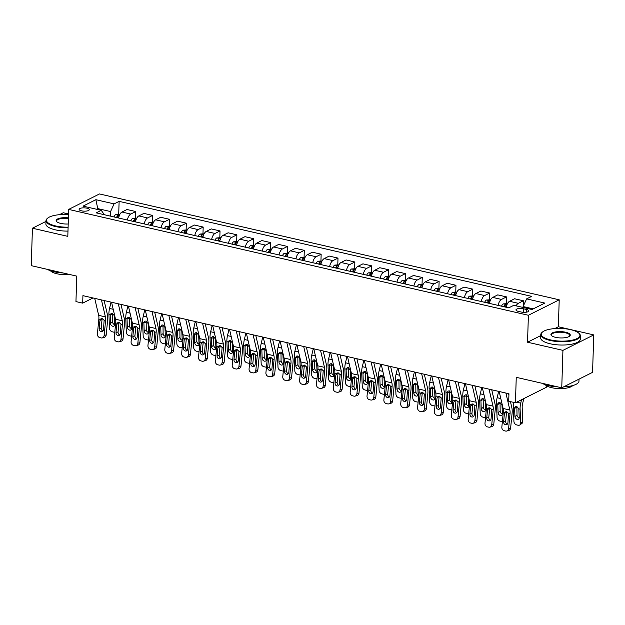 <?xml version="1.0" encoding="UTF-8"?>
<svg xmlns="http://www.w3.org/2000/svg" width="625" height="625" viewBox="0 0 625 625"><rect width="100%" height="100%" fill="white"/><g stroke="black" fill="none" stroke-linecap="round" stroke-linejoin="round"><path stroke-width="0.94" d="M81.531 210.844A5.07 1.656 1.8 0 0 86.641 211.031A5.07 1.656 1.8 0 0 89.266 209.664A5.07 1.656 1.8 0 0 86.859 208.172A5.07 1.656 1.8 0 0 81.75 207.984A5.07 1.656 1.8 0 0 79.125 209.344A5.07 1.656 1.8 0 0 81.531 210.844M68.523 213.969L63.25 212.75L59.352 214.703M559.211 299.805L99.484 193.945L68.664 209.406L528.391 315.266L559.211 299.805L558.359 326.758L554.711 328.594M540.742 335.602L527.539 342.219L562.93 350.367L593.75 334.906L558.359 326.758M593.75 334.906L592.57 372.352L561.75 387.805L516.25 377.328L515.453 402.789L546.273 387.328L546.328 385.656M45.969 221.414L32.43 228.211L31.25 265.648L76.75 276.125L75.953 301.586L82.688 303.141L92.992 297.969M562.93 350.367L561.75 387.805M515.453 402.789L508.711 401.234L508.945 393.75L82.93 295.648L82.688 303.141M526.414 309.445L523.453 308.766A4.914 1.609 1.8 0 0 518.5 308.586A4.914 1.609 1.8 0 0 515.953 309.906A4.914 1.609 1.8 0 0 518.289 311.352L521.25 312.039A4.914 1.609 1.8 0 0 526.203 312.219A4.914 1.609 1.8 0 0 528.742 310.898A4.914 1.609 1.8 0 0 526.414 309.445L526.328 312.195M533.242 308.883L523.102 306.547L526.617 298.883L531.656 296.359L119.117 201.359L118.719 214.141M526.617 298.883L544.82 303.078L531.992 309.508L513.789 305.32L508.75 307.844L96.211 212.852L101.25 210.328L83.055 206.133L95.883 199.695L114.078 203.891L119.117 201.359M527.539 342.219L528.391 315.266M32.43 228.211L67.812 236.359L68.664 209.406M101.25 210.328L104.391 214.734M97.727 209.516L97.75 208.602L96.5 209.227M523.07 307.453L523.102 306.547M110.414 216.125L110.563 211.555L97.75 208.602L95.883 199.695M516.109 305.852A6.344 3.094 -77 0 1 518.336 303.312L523.375 300.781L523.195 306.328M118.625 218.016A6.344 3.094 -77 0 1 121.969 212.039L127.008 209.516L135.773 211.531L135.57 218.016M135.477 221.891A6.344 3.094 -77 0 1 138.82 215.922L143.859 213.398L152.625 215.414L152.422 221.898M152.328 225.773A6.344 3.094 -77 0 1 155.672 219.805L160.711 217.273L169.477 219.297L169.273 225.781M169.188 229.656A6.344 3.094 -77 0 1 172.531 223.688L177.57 221.156L186.328 223.172L186.125 229.656M186.039 233.539A6.344 3.094 -77 0 1 189.383 227.562L194.422 225.039L203.18 227.055L202.977 233.539M202.891 237.414A6.344 3.094 -77 0 1 206.234 231.445L211.273 228.914L220.031 230.938L219.828 237.422M219.742 241.297A6.344 3.094 -77 0 1 223.086 235.328L228.125 232.797L236.883 234.812L236.68 241.297M236.594 245.18A6.344 3.094 -77 0 1 239.938 239.203L244.977 236.68L253.734 238.695L253.531 245.18M253.445 249.055A6.344 3.094 -77 0 1 256.789 243.086L261.828 240.555L270.594 242.578L270.383 249.062M270.297 252.938A6.344 3.094 -77 0 1 273.641 246.969L278.68 244.438L287.445 246.453L287.242 252.945M287.148 256.82A6.344 3.094 -77 0 1 290.492 250.844L295.531 248.32L304.297 250.336L304.094 256.82M304 260.703A6.344 3.094 -77 0 1 307.344 254.727L312.383 252.203L321.148 254.219L320.945 260.703M320.852 264.578A6.344 3.094 -77 0 1 324.195 258.609L329.234 256.078L338 258.102L337.797 264.586M337.703 268.461A6.344 3.094 -77 0 1 341.047 262.492L346.086 259.961L354.852 261.977L354.648 268.461M354.555 272.344A6.344 3.094 -77 0 1 357.898 266.367L362.938 263.844L371.703 265.859L371.5 272.344M371.406 276.219A6.344 3.094 -77 0 1 374.75 270.25L379.789 267.719L388.555 269.742L388.352 276.227M388.258 280.102A6.344 3.094 -77 0 1 391.602 274.133L396.641 271.602L405.406 273.617L405.203 280.109M405.109 283.984A6.344 3.094 -77 0 1 408.453 278.008L413.492 275.484L422.258 277.5L422.055 283.984M421.969 287.859A6.344 3.094 -77 0 1 425.312 281.891L430.352 279.367L439.109 281.383L438.906 287.867M438.82 291.742A6.344 3.094 -77 0 1 442.164 285.773L447.203 283.242L455.961 285.266L455.758 291.75M455.672 295.625A6.344 3.094 -77 0 1 459.016 289.656L464.055 287.125L472.813 289.141L472.609 295.625M472.523 299.508A6.344 3.094 -77 0 1 475.867 293.531L480.906 291.008L489.664 293.023L489.461 299.508M489.375 303.383A6.344 3.094 -77 0 1 492.719 297.414L497.758 294.883L506.516 296.906L506.313 303.391M506.227 307.266A6.344 3.094 -77 0 1 509.57 301.297L514.609 298.766L523.375 300.781M498.133 305.406A6.344 3.094 -77 0 1 501.477 299.43L506.516 296.906M481.281 301.523A6.344 3.094 -77 0 1 484.625 295.555L489.664 293.023M464.43 297.641A6.344 3.094 -77 0 1 467.773 291.672L472.813 289.141M447.578 293.758A6.344 3.094 -77 0 1 450.922 287.789L455.961 285.266M430.727 289.883A6.344 3.094 -77 0 1 434.07 283.906L439.109 281.383M413.875 286A6.344 3.094 -77 0 1 417.219 280.031L422.258 277.5M397.023 282.117A6.344 3.094 -77 0 1 400.367 276.148L405.406 273.617M380.172 278.242A6.344 3.094 -77 0 1 383.516 272.266L388.555 269.742M363.32 274.359A6.344 3.094 -77 0 1 366.664 268.391L371.703 265.859M346.469 270.477A6.344 3.094 -77 0 1 349.812 264.508L354.852 261.977M329.617 266.602A6.344 3.094 -77 0 1 332.961 260.625L338 258.102M312.766 262.719A6.344 3.094 -77 0 1 316.109 256.742L321.148 254.219M295.914 258.836A6.344 3.094 -77 0 1 299.258 252.867L304.297 250.336M279.062 254.953A6.344 3.094 -77 0 1 282.406 248.984L287.445 246.453M262.211 251.078A6.344 3.094 -77 0 1 265.555 245.102L270.594 242.578M245.352 247.195A6.344 3.094 -77 0 1 248.695 241.227L253.734 238.695M228.5 243.312A6.344 3.094 -77 0 1 231.844 237.344L236.883 234.812M211.648 239.438A6.344 3.094 -77 0 1 214.992 233.461L220.031 230.938M194.797 235.555A6.344 3.094 -77 0 1 198.141 229.586L203.18 227.055M177.945 231.672A6.344 3.094 -77 0 1 181.289 225.703L186.328 223.172M161.094 227.789A6.344 3.094 -77 0 1 164.438 221.82L169.477 219.297M144.242 223.914A6.344 3.094 -77 0 1 147.586 217.937L152.625 215.414M127.391 220.031A6.344 3.094 -77 0 1 130.734 214.062L135.773 211.531M114.078 203.891L110.563 211.555M505.906 393.047L509.859 410.031A7.93 3.875 -77 0 1 510.039 413.758L508.586 428.602L510.633 428.031A3.172 2.672 74.5 0 1 508.781 430.469L506.734 431.039A3.172 2.672 -105.5 0 0 508.586 428.602M510.43 401.633L511.828 407.602A11.891 5.805 -77 0 1 512.094 413.188L510.633 428.031M508.578 393.664L508.906 395.086M499.164 391.5L503.125 408.484A7.93 3.875 -77 0 1 503.297 412.203L501.844 427.047A3.172 2.672 -105.5 0 0 504.234 430.742L505.586 431.055A3.172 2.672 -105.5 0 0 506.734 431.039M506.602 411.922L504.398 413.625L503.602 421.789L505.648 421.227L506.516 412.383M505.648 421.227A2.539 2.141 -105.5 0 0 507.367 424.125M504.398 413.625L505.438 411.836L506.742 411.664L508.586 413.422L507.914 422.781A2.539 2.141 74.5 0 1 506.43 424.734A2.539 2.141 74.5 0 1 505.516 424.75A2.539 2.141 74.5 0 1 503.602 421.789M513.812 402.414A11.891 5.805 103 0 0 513.359 407.617L513.922 421.453A3.172 2.414 -125.9 0 0 516.734 424.937L518.078 425.25A3.172 2.414 -125.9 0 0 519.82 424.953A3.172 2.414 -125.9 0 0 520.664 423L522.742 421.5A3.172 2.414 54.1 0 1 521.906 423.445L519.82 424.953M521.555 399.727L520.734 403.133A11.891 5.805 103 0 0 520.102 409.172L520.664 423M523.82 398.594L522.609 403.641A7.93 3.875 103 0 0 522.188 407.664L522.742 421.5M523.078 307.266L522.594 307.344M514.617 407.906L515.641 406.539L516.75 406.461L518.852 408.883L519.242 417.562A2.539 1.93 54.1 0 1 518.57 419.125A2.539 1.93 54.1 0 1 517.172 419.359A2.539 1.93 54.1 0 1 514.93 416.57L514.617 407.906L513.359 407.617M516.898 406.445L517.008 415.062A2.539 1.93 -125.9 0 0 519.234 417.852M489.055 389.172L493.008 406.156A7.93 3.875 -77 0 1 493.188 409.875L491.727 424.719L493.781 424.156A3.172 2.672 74.5 0 1 491.93 426.586L489.883 427.156A3.172 2.672 -105.5 0 0 491.727 424.719M491.727 389.781L494.969 403.727A11.891 5.805 -77 0 1 495.242 409.305L493.781 424.156M482.312 387.617L486.273 404.602A7.93 3.875 -77 0 1 486.445 408.32L484.992 423.164A3.172 2.672 -105.5 0 0 487.383 426.867L488.734 427.172A3.172 2.672 -105.5 0 0 489.883 427.156M489.75 408.047L487.547 409.742L486.75 417.906L488.797 417.344L489.664 408.5M488.797 417.344A2.539 2.141 -105.5 0 0 490.516 420.242M487.547 409.742L488.586 407.961L489.891 407.781L491.734 409.539L491.062 418.906A2.539 2.141 74.5 0 1 489.578 420.852A2.539 2.141 74.5 0 1 488.664 420.867A2.539 2.141 74.5 0 1 486.75 417.906M472.203 385.289L476.156 402.273A7.93 3.875 -77 0 1 476.336 405.992L474.875 420.836L476.93 420.273A3.172 2.672 74.5 0 1 475.078 422.711L473.023 423.273A3.172 2.672 -105.5 0 0 474.875 420.836M474.867 385.906L478.117 399.844A11.891 5.805 -77 0 1 478.391 405.43L476.93 420.273M465.461 383.734L469.414 400.719A7.93 3.875 -77 0 1 469.594 404.445L468.141 419.289A3.172 2.672 -105.5 0 0 470.531 422.984L471.883 423.297A3.172 2.672 -105.5 0 0 473.023 423.273M472.898 404.164L470.695 405.867L469.898 414.031L471.945 413.461L472.813 404.617M471.945 413.461A2.539 2.141 -105.5 0 0 473.664 416.367M470.695 405.867L471.734 404.078L473.039 403.898L474.883 405.656L474.211 415.023A2.539 2.141 74.5 0 1 472.727 416.969A2.539 2.141 74.5 0 1 471.812 416.984A2.539 2.141 74.5 0 1 469.898 414.031M455.344 381.406L459.305 398.391A7.93 3.875 -77 0 1 459.484 402.109L458.023 416.961L460.078 416.391A3.172 2.672 74.5 0 1 458.227 418.828L456.172 419.391A3.172 2.672 -105.5 0 0 458.023 416.961M458.016 382.023L461.266 395.961A11.891 5.805 -77 0 1 461.539 401.547L460.078 416.391M448.609 379.852L452.562 396.836A7.93 3.875 -77 0 1 452.742 400.562L451.289 415.406A3.172 2.672 -105.5 0 0 453.68 419.102L455.031 419.414A3.172 2.672 -105.5 0 0 456.172 419.391M456.047 400.281L453.844 401.984L453.039 410.148L455.094 409.578L455.961 400.734M455.094 409.578A2.539 2.141 -105.5 0 0 456.812 412.484M453.844 401.984L454.883 400.195L456.18 400.016L458.031 401.781L457.359 411.141A2.539 2.141 74.5 0 1 455.875 413.094A2.539 2.141 74.5 0 1 454.961 413.109A2.539 2.141 74.5 0 1 453.039 410.148M507.445 303.648L503.25 303.906A4.203 2.055 103 0 0 501.539 306.188M498.656 391.383L497.141 397.703A11.891 5.805 103 0 0 496.508 403.734L497.07 417.57A3.172 2.414 -125.9 0 0 499.883 421.055L501.227 421.367A3.172 2.414 -125.9 0 0 502.398 421.352M497.766 404.023L498.789 402.656L499.898 402.578L502 405L502.391 413.68A2.539 1.93 54.1 0 1 501.719 415.242A2.539 1.93 54.1 0 1 500.32 415.477A2.539 1.93 54.1 0 1 498.07 412.688L497.766 404.023L496.508 403.734M500.047 402.562L500.156 411.188A2.539 1.93 -125.9 0 0 502.383 413.969M506.797 305.359C506.906 304.672 506.367 304.547 505.18 304.992A4.203 2.055 103 0 0 504.102 306.773M505.719 307.148A4.203 2.055 -77 0 1 506.656 305.516M490.594 299.766L486.398 300.023A4.203 2.055 103 0 0 484.688 302.305M481.805 387.5L480.289 393.82A11.891 5.805 103 0 0 479.656 399.859L480.219 413.688A3.172 2.414 -125.9 0 0 483.031 417.18L484.375 417.484A3.172 2.414 -125.9 0 0 485.547 417.469M480.906 400.141L481.938 398.781L483.047 398.695L485.148 401.117L485.539 409.805A2.539 1.93 54.1 0 1 484.867 411.359A2.539 1.93 54.1 0 1 483.469 411.602A2.539 1.93 54.1 0 1 481.219 408.812L480.906 400.141L479.656 399.859M483.195 398.688L483.305 407.305A2.539 1.93 -125.9 0 0 485.531 410.086M489.945 301.484C490.055 300.789 489.516 300.664 488.328 301.109A4.203 2.055 103 0 0 487.25 302.898M488.867 303.266A4.203 2.055 -77 0 1 489.805 301.641M473.742 295.891L469.547 296.141A4.203 2.055 103 0 0 467.836 298.422M464.953 383.617L463.438 389.938A11.891 5.805 103 0 0 462.805 395.977L463.367 409.812A3.172 2.414 -125.9 0 0 466.172 413.297L467.523 413.609A3.172 2.414 -125.9 0 0 468.695 413.586M464.055 396.266L465.086 394.898L466.195 394.812L468.297 397.242L468.687 405.922A2.539 1.93 54.1 0 1 468.016 407.484A2.539 1.93 54.1 0 1 466.617 407.719A2.539 1.93 54.1 0 1 464.367 404.93L464.055 396.266L462.805 395.977M466.336 394.805L466.453 403.422A2.539 1.93 -125.9 0 0 468.68 406.211M473.094 297.602C473.203 296.914 472.664 296.789 471.477 297.227A4.203 2.055 103 0 0 470.398 299.016M472.016 299.391A4.203 2.055 -77 0 1 472.953 297.758M438.492 377.523L442.453 394.508A7.93 3.875 -77 0 1 442.633 398.234L441.172 413.078L443.227 412.508A3.172 2.672 74.5 0 1 441.375 414.945L439.32 415.516A3.172 2.672 -105.5 0 0 441.172 413.078M441.164 378.141L444.414 392.086A11.891 5.805 -77 0 1 444.688 397.664L443.227 412.508M431.758 375.977L435.711 392.961A7.93 3.875 -77 0 1 435.891 396.68L434.43 411.523A3.172 2.672 -105.5 0 0 436.828 415.227L438.172 415.531A3.172 2.672 -105.5 0 0 439.32 415.516M439.195 396.398L436.992 398.102L436.188 406.266L438.242 405.703L439.109 396.859M438.242 405.703A2.539 2.141 -105.5 0 0 439.961 408.602M436.992 398.102L438.023 396.32L439.328 396.141L441.18 397.898L440.508 407.258A2.539 2.141 74.5 0 1 439.023 409.211A2.539 2.141 74.5 0 1 438.109 409.227A2.539 2.141 74.5 0 1 436.188 406.266M456.891 292.008L452.695 292.258A4.203 2.055 103 0 0 450.984 294.547M448.102 379.742L446.586 386.062A11.891 5.805 103 0 0 445.953 392.094L446.516 405.93A3.172 2.414 -125.9 0 0 449.32 409.414L450.672 409.727A3.172 2.414 -125.9 0 0 451.844 409.711M447.203 392.383L448.234 391.016L449.344 390.938L451.445 393.359L451.828 402.039A2.539 1.93 54.1 0 1 451.164 403.602A2.539 1.93 54.1 0 1 449.766 403.836A2.539 1.93 54.1 0 1 447.516 401.047L447.203 392.383L445.953 392.094M449.484 390.922L449.602 399.539A2.539 1.93 -125.9 0 0 451.828 402.328M456.242 293.719C456.352 293.031 455.813 292.906 454.625 293.352A4.203 2.055 103 0 0 453.547 295.133M455.164 295.508A4.203 2.055 -77 0 1 456.102 293.875M550.43 339.883A19.344 6.328 1.8 0 0 572.758 340.047A19.344 6.328 1.8 0 0 578.805 333.164A19.344 6.328 1.8 0 0 570.758 329.688A19.344 6.328 1.8 0 0 542.523 332.023A19.344 6.328 1.8 0 0 550.43 339.883M578.805 333.164L579.234 333.578A19.82 6.477 -178.2 0 1 580.391 335.852A19.82 6.477 -178.2 0 1 570.141 341.18A19.82 6.477 -178.2 0 1 550.172 340.453A19.82 6.477 -178.2 0 1 540.773 334.609A19.82 6.477 -178.2 0 1 542.062 332.406L542.523 332.023M555.516 337.328A9.672 3.164 -178.2 0 1 551.492 335.594A9.672 3.164 -178.2 0 1 554.516 332.148A9.672 3.164 -178.2 0 1 565.672 332.234A9.672 3.164 -178.2 0 1 569.633 336.164A9.672 3.164 -178.2 0 1 555.516 337.328M569.375 336.352A9.195 3.008 1.8 0 0 569.773 335.523A9.195 3.008 1.8 0 0 565.414 332.805A9.195 3.008 1.8 0 0 556.148 332.469A9.195 3.008 1.8 0 0 551.391 334.945A9.195 3.008 1.8 0 0 551.734 335.797M579.031 379.141L578.969 381.078A19.82 6.477 -178.2 0 1 563.562 386.898M557.742 386.883A19.82 6.477 -178.2 0 1 548.75 385.68A19.82 6.477 -178.2 0 1 542.125 383.289M572.789 385.547A14.266 4.664 -178.2 0 1 551.555 387.664A14.266 4.664 -178.2 0 1 545.242 384.68M580.391 335.852L580.281 339.148A19.82 6.477 -178.2 0 1 570.039 344.477A19.82 6.477 -178.2 0 1 550.062 343.75A19.82 6.477 -178.2 0 1 540.672 337.906L540.773 334.609M68.5 214.656A19.344 6.328 1.8 0 0 47.75 218.094A19.344 6.328 1.8 0 0 55.656 225.945A19.344 6.328 1.8 0 0 68.102 227.195M68.086 227.805A19.82 6.477 -178.2 0 1 55.391 226.523A19.82 6.477 -178.2 0 1 45.992 220.68A19.82 6.477 -178.2 0 1 47.289 218.477L47.75 218.094M68.203 223.984A9.672 3.164 -178.2 0 1 60.734 223.398A9.672 3.164 -178.2 0 1 56.711 221.656A9.672 3.164 -178.2 0 1 58.734 218.5A9.672 3.164 -178.2 0 1 68.398 217.875M68.375 218.484A9.195 3.008 1.8 0 0 56.609 221.008A9.195 3.008 1.8 0 0 56.953 221.867M62.961 272.953A19.82 6.477 -178.2 0 1 53.969 271.75A19.82 6.477 -178.2 0 1 47.344 269.359M69.508 274.461A14.266 4.664 -178.2 0 1 56.773 273.734A14.266 4.664 -178.2 0 1 50.461 270.75M67.984 231.102A19.82 6.477 -178.2 0 1 55.289 229.82A19.82 6.477 -178.2 0 1 45.891 223.969L45.992 220.68M421.641 373.648L425.602 390.633A7.93 3.875 -77 0 1 425.781 394.352L424.32 409.195L426.375 408.633A3.172 2.672 74.5 0 1 424.523 411.062L422.469 411.633A3.172 2.672 -105.5 0 0 424.32 409.195M424.312 374.258L427.562 388.203A11.891 5.805 -77 0 1 427.828 393.781L426.375 408.633M414.898 372.094L418.859 389.078A7.93 3.875 -77 0 1 419.039 392.797L417.578 407.648A3.172 2.672 -105.5 0 0 419.977 411.344L421.32 411.656A3.172 2.672 -105.5 0 0 422.469 411.633M422.344 392.523L420.141 394.219L419.336 402.391L421.391 401.82L422.258 392.977M421.391 401.82A2.539 2.141 -105.5 0 0 423.109 404.719M420.141 394.219L421.172 392.438L422.477 392.258L424.328 394.016L423.656 403.383A2.539 2.141 74.5 0 1 422.172 405.328A2.539 2.141 74.5 0 1 421.25 405.344A2.539 2.141 74.5 0 1 419.336 402.391M404.789 369.766L408.75 386.75A7.93 3.875 -77 0 1 408.93 390.469L407.469 405.32L409.523 404.75A3.172 2.672 74.5 0 1 407.672 407.188L405.617 407.75A3.172 2.672 -105.5 0 0 407.469 405.32M407.461 370.383L410.711 384.32A11.891 5.805 -77 0 1 410.977 389.906L409.523 404.75M398.047 368.211L402.008 385.195A7.93 3.875 -77 0 1 402.187 388.922L400.727 403.766A3.172 2.672 -105.5 0 0 403.125 407.461L404.469 407.773A3.172 2.672 -105.5 0 0 405.617 407.75M405.492 388.641L403.289 390.344L402.484 398.508L404.539 397.938L405.406 389.094M404.539 397.938A2.539 2.141 -105.5 0 0 406.258 400.844M403.289 390.344L404.32 388.555L405.625 388.375L407.477 390.141L406.797 399.5A2.539 2.141 74.5 0 1 405.32 401.445A2.539 2.141 74.5 0 1 404.398 401.461A2.539 2.141 74.5 0 1 402.484 398.508M387.938 365.883L391.898 382.867A7.93 3.875 -77 0 1 392.078 386.594L390.617 401.438L392.672 400.867A3.172 2.672 74.5 0 1 390.82 403.305L388.766 403.875A3.172 2.672 -105.5 0 0 390.617 401.438M390.609 366.5L393.859 380.445A11.891 5.805 -77 0 1 394.125 386.023L392.672 400.867M381.195 364.336L385.156 381.32A7.93 3.875 -77 0 1 385.336 385.039L383.875 399.883A3.172 2.672 -105.5 0 0 386.273 403.578L387.617 403.891A3.172 2.672 -105.5 0 0 388.766 403.875M388.641 384.758L386.438 386.461L385.633 394.625L387.688 394.062L388.555 385.219M387.688 394.062A2.539 2.141 -105.5 0 0 389.406 396.961M386.438 386.461L387.469 384.672L388.773 384.5L390.625 386.258L389.945 395.617A2.539 2.141 74.5 0 1 388.469 397.57A2.539 2.141 74.5 0 1 387.547 397.586A2.539 2.141 74.5 0 1 385.633 394.625M371.086 362.008L375.047 378.992A7.93 3.875 -77 0 1 375.227 382.711L373.766 397.555L375.82 396.992A3.172 2.672 74.5 0 1 373.969 399.422L371.914 399.992A3.172 2.672 -105.5 0 0 373.766 397.555M373.758 362.617L377.008 376.562A11.891 5.805 -77 0 1 377.273 382.141L375.82 396.992M364.344 360.453L368.305 377.438A7.93 3.875 -77 0 1 368.484 381.156L367.023 396A3.172 2.672 -105.5 0 0 369.422 399.703L370.766 400.008A3.172 2.672 -105.5 0 0 371.914 399.992M371.789 380.883L369.586 382.578L368.781 390.742L370.836 390.18L371.703 381.336M370.836 390.18A2.539 2.141 -105.5 0 0 372.555 393.078M369.586 382.578L370.617 380.797L371.922 380.617L373.773 382.375L373.094 391.742A2.539 2.141 74.5 0 1 371.617 393.688A2.539 2.141 74.5 0 1 370.695 393.703A2.539 2.141 74.5 0 1 368.781 390.742M354.234 358.125L358.195 375.109A7.93 3.875 -77 0 1 358.375 378.828L356.914 393.672L358.969 393.109A3.172 2.672 74.5 0 1 357.117 395.547L355.062 396.109A3.172 2.672 -105.5 0 0 356.914 393.672M356.906 358.742L360.156 372.68A11.891 5.805 -77 0 1 360.422 378.266L358.969 393.109M347.492 356.57L351.453 373.555A7.93 3.875 -77 0 1 351.633 377.281L350.172 392.125A3.172 2.672 -105.5 0 0 352.57 395.82L353.914 396.133A3.172 2.672 -105.5 0 0 355.062 396.109M354.938 377L352.734 378.703L351.93 386.867L353.984 386.297L354.852 377.453M353.984 386.297A2.539 2.141 -105.5 0 0 355.703 389.203M352.734 378.703L353.766 376.914L355.07 376.734L356.922 378.492L356.242 387.859A2.539 2.141 74.5 0 1 354.766 389.805A2.539 2.141 74.5 0 1 353.844 389.82A2.539 2.141 74.5 0 1 351.93 386.867M440.039 288.125L435.844 288.383A4.203 2.055 103 0 0 434.133 290.664M431.25 375.859L429.734 382.18A11.891 5.805 103 0 0 429.102 388.211L429.656 402.047A3.172 2.414 -125.9 0 0 432.469 405.539L433.82 405.844A3.172 2.414 -125.9 0 0 434.992 405.828M430.352 388.5L431.383 387.133L432.492 387.055L434.594 389.477L434.977 398.164A2.539 1.93 54.1 0 1 434.312 399.719A2.539 1.93 54.1 0 1 432.914 399.961A2.539 1.93 54.1 0 1 430.664 397.164L430.352 388.5L429.102 388.211M432.633 387.039L432.75 395.664A2.539 1.93 -125.9 0 0 434.977 398.445M439.391 289.844C439.5 289.148 438.961 289.023 437.773 289.469A4.203 2.055 103 0 0 436.695 291.258M438.312 291.625A4.203 2.055 -77 0 1 439.25 289.992M423.187 284.25L418.984 284.5A4.203 2.055 103 0 0 417.281 286.781M414.398 371.977L412.883 378.297A11.891 5.805 103 0 0 412.25 384.336L412.805 398.164A3.172 2.414 -125.9 0 0 415.617 401.656L416.969 401.969A3.172 2.414 -125.9 0 0 418.141 401.945M413.5 384.625L414.531 383.258L415.641 383.172L417.742 385.594L418.125 394.281A2.539 1.93 54.1 0 1 417.461 395.836A2.539 1.93 54.1 0 1 416.062 396.078A2.539 1.93 54.1 0 1 413.812 393.289L413.5 384.625L412.25 384.336M415.781 383.164L415.891 391.781A2.539 1.93 -125.9 0 0 418.125 394.57M422.539 285.961C422.648 285.266 422.109 285.148 420.922 285.586A4.203 2.055 103 0 0 419.836 287.375M421.461 287.75A4.203 2.055 -77 0 1 422.398 286.117M406.336 280.367L402.133 280.617A4.203 2.055 103 0 0 400.43 282.906M397.547 368.094L396.031 374.422A11.891 5.805 103 0 0 395.398 380.453L395.953 394.289A3.172 2.414 -125.9 0 0 398.766 397.773L400.117 398.086A3.172 2.414 -125.9 0 0 401.289 398.07M396.648 380.742L397.68 379.375L398.789 379.297L400.891 381.719L401.273 390.398A2.539 1.93 54.1 0 1 400.602 391.961A2.539 1.93 54.1 0 1 399.211 392.195A2.539 1.93 54.1 0 1 396.961 389.406L396.648 380.742L395.398 380.453M398.93 379.281L399.039 387.898A2.539 1.93 -125.9 0 0 401.273 390.688M405.688 282.078C405.797 281.391 405.258 281.266 404.07 281.703A4.203 2.055 103 0 0 402.984 283.492M404.602 283.867A4.203 2.055 -77 0 1 405.547 282.234M389.484 276.484L385.281 276.742A4.203 2.055 103 0 0 383.57 279.023M380.695 364.219L379.18 370.539A11.891 5.805 103 0 0 378.547 376.57L379.102 390.406A3.172 2.414 -125.9 0 0 381.914 393.891L383.266 394.203A3.172 2.414 -125.9 0 0 384.438 394.188M379.797 376.859L380.828 375.492L381.938 375.414L384.039 377.836L384.422 386.523A2.539 1.93 54.1 0 1 383.75 388.078A2.539 1.93 54.1 0 1 382.359 388.312A2.539 1.93 54.1 0 1 380.109 385.523L379.797 376.859L378.547 376.57M382.078 375.398L382.188 384.023A2.539 1.93 -125.9 0 0 384.414 386.805M388.836 278.195C388.945 277.508 388.406 277.383 387.211 277.828A4.203 2.055 103 0 0 386.133 279.609M387.75 279.984A4.203 2.055 -77 0 1 388.695 278.352M372.633 272.602L368.43 272.859A4.203 2.055 103 0 0 366.719 275.141M363.844 360.336L362.328 366.656A11.891 5.805 103 0 0 361.695 372.695L362.25 386.523A3.172 2.414 -125.9 0 0 365.062 390.016L366.414 390.328A3.172 2.414 -125.9 0 0 367.586 390.305M362.945 372.977L363.977 371.617L365.086 371.531L367.188 373.953L367.57 382.641A2.539 1.93 54.1 0 1 366.898 384.195A2.539 1.93 54.1 0 1 365.508 384.438A2.539 1.93 54.1 0 1 363.258 381.648L362.945 372.977L361.695 372.695M365.227 371.523L365.336 380.141A2.539 1.93 -125.9 0 0 367.562 382.922M371.977 274.32C372.094 273.625 371.555 273.5 370.359 273.945A4.203 2.055 103 0 0 369.281 275.734M370.898 276.102A4.203 2.055 -77 0 1 371.844 274.477M337.383 354.242L341.344 371.227A7.93 3.875 -77 0 1 341.523 374.953L340.062 389.797L342.109 389.227A3.172 2.672 74.5 0 1 340.258 391.664L338.211 392.227A3.172 2.672 -105.5 0 0 340.062 389.797M340.055 354.859L343.305 368.797A11.891 5.805 -77 0 1 343.57 374.383L342.109 389.227M330.641 352.688L334.602 369.68A7.93 3.875 -77 0 1 334.781 373.398L333.32 388.242A3.172 2.672 -105.5 0 0 335.719 391.938L337.062 392.25A3.172 2.672 -105.5 0 0 338.211 392.227M338.078 373.117L335.883 374.82L335.078 382.984L337.133 382.422L338 373.578M337.133 382.422A2.539 2.141 -105.5 0 0 338.844 385.32M335.883 374.82L336.914 373.031L338.219 372.852L340.07 374.617L339.391 383.977A2.539 2.141 74.5 0 1 337.914 385.93A2.539 2.141 74.5 0 1 336.992 385.945A2.539 2.141 74.5 0 1 335.078 382.984M355.781 268.727L351.578 268.977A4.203 2.055 103 0 0 349.867 271.266M346.992 356.453L345.477 362.781A11.891 5.805 103 0 0 344.844 368.812L345.398 382.648A3.172 2.414 -125.9 0 0 348.211 386.133L349.562 386.445A3.172 2.414 -125.9 0 0 350.734 386.422M346.094 369.102L347.125 367.734L348.234 367.648L350.336 370.078L350.719 378.758A2.539 1.93 54.1 0 1 350.047 380.32A2.539 1.93 54.1 0 1 348.656 380.555A2.539 1.93 54.1 0 1 346.406 377.766L346.094 369.102L344.844 368.812M348.375 367.641L348.484 376.258A2.539 1.93 -125.9 0 0 350.711 379.047M355.125 270.438C355.242 269.75 354.703 269.625 353.508 270.062A4.203 2.055 103 0 0 352.43 271.852M354.047 272.227A4.203 2.055 -77 0 1 354.992 270.594M320.531 350.359L324.492 367.344A7.93 3.875 -77 0 1 324.672 371.07L323.211 385.914L325.258 385.344A3.172 2.672 74.5 0 1 323.406 387.781L321.359 388.352A3.172 2.672 -105.5 0 0 323.211 385.914M323.203 350.977L326.453 364.922A11.891 5.805 -77 0 1 326.719 370.5L325.258 385.344M313.789 348.812L317.75 365.797A7.93 3.875 -77 0 1 317.93 369.516L316.469 384.359A3.172 2.672 -105.5 0 0 318.859 388.062L320.211 388.367A3.172 2.672 -105.5 0 0 321.359 388.352M321.227 369.234L319.031 370.938L318.227 379.102L320.281 378.539L321.148 369.695M320.281 378.539A2.539 2.141 -105.5 0 0 321.992 381.438M319.031 370.938L320.062 369.156L321.367 368.977L323.219 370.734L322.539 380.102A2.539 2.141 74.5 0 1 321.062 382.047A2.539 2.141 74.5 0 1 320.141 382.062A2.539 2.141 74.5 0 1 318.227 379.102M338.93 264.844L334.727 265.094A4.203 2.055 103 0 0 333.016 267.383M330.141 352.578L328.625 358.898A11.891 5.805 103 0 0 327.992 364.93L328.547 378.766A3.172 2.414 -125.9 0 0 331.359 382.25L332.711 382.562A3.172 2.414 -125.9 0 0 333.883 382.547M329.242 365.219L330.273 363.852L331.383 363.773L333.477 366.195L333.867 374.875A2.539 1.93 54.1 0 1 333.195 376.438A2.539 1.93 54.1 0 1 331.805 376.672A2.539 1.93 54.1 0 1 329.555 373.883L329.242 365.219L327.992 364.93M331.523 363.758L331.633 372.383A2.539 1.93 -125.9 0 0 333.859 375.164M338.273 266.555C338.391 265.867 337.852 265.742 336.656 266.188A4.203 2.055 103 0 0 335.578 267.969M337.195 268.344A4.203 2.055 -77 0 1 338.141 266.711M303.68 346.484L307.641 363.469A7.93 3.875 -77 0 1 307.812 367.188L306.359 382.031L308.406 381.469A3.172 2.672 74.5 0 1 306.555 383.898L304.508 384.469A3.172 2.672 -105.5 0 0 306.359 382.031M306.352 347.094L309.602 361.039A11.891 5.805 -77 0 1 309.867 366.625L308.406 381.469M296.938 344.93L300.898 361.914A7.93 3.875 -77 0 1 301.078 365.633L299.617 380.484A3.172 2.672 -105.5 0 0 302.008 384.18L303.359 384.492A3.172 2.672 -105.5 0 0 304.508 384.469M304.375 365.359L302.18 367.062L301.375 375.227L303.422 374.656L304.297 365.812M303.422 374.656A2.539 2.141 -105.5 0 0 305.141 377.555M302.18 367.062L303.211 365.273L304.516 365.094L306.367 366.852L305.688 376.219A2.539 2.141 74.5 0 1 304.203 378.164A2.539 2.141 74.5 0 1 303.289 378.18A2.539 2.141 74.5 0 1 301.375 375.227M322.078 260.961L317.875 261.219A4.203 2.055 103 0 0 316.164 263.5M313.289 348.695L311.773 355.016A11.891 5.805 103 0 0 311.141 361.047L311.695 374.883A3.172 2.414 -125.9 0 0 314.508 378.375L315.852 378.68A3.172 2.414 -125.9 0 0 317.031 378.664M312.391 361.336L313.422 359.977L314.531 359.891L316.625 362.312L317.016 371A2.539 1.93 54.1 0 1 316.344 372.555A2.539 1.93 54.1 0 1 314.953 372.797A2.539 1.93 54.1 0 1 312.703 370.008L312.391 361.336L311.141 361.047M314.672 359.883L314.781 368.5A2.539 1.93 -125.9 0 0 317.008 371.281M321.422 262.68C321.531 261.984 320.992 261.859 319.805 262.305A4.203 2.055 103 0 0 318.727 264.094M320.344 264.461A4.203 2.055 -77 0 1 321.289 262.828M286.828 342.602L290.789 359.586A7.93 3.875 -77 0 1 290.961 363.305L289.508 378.156L291.555 377.586A3.172 2.672 74.5 0 1 289.703 380.023L287.656 380.586A3.172 2.672 -105.5 0 0 289.508 378.156M289.5 343.219L292.75 357.156A11.891 5.805 -77 0 1 293.016 362.742L291.555 377.586M280.086 341.047L284.047 358.031A7.93 3.875 -77 0 1 284.227 361.758L282.766 376.602A3.172 2.672 -105.5 0 0 285.156 380.297L286.508 380.609A3.172 2.672 -105.5 0 0 287.656 380.586M287.523 361.477L285.32 363.18L284.523 371.344L286.57 370.773L287.445 361.93M286.57 370.773A2.539 2.141 -105.5 0 0 288.289 373.68M285.32 363.18L286.359 361.391L287.664 361.211L289.508 362.977L288.836 372.336A2.539 2.141 74.5 0 1 287.352 374.289A2.539 2.141 74.5 0 1 286.438 374.305A2.539 2.141 74.5 0 1 284.523 371.344M305.219 257.086L301.023 257.336A4.203 2.055 103 0 0 299.312 259.617M296.438 344.812L294.922 351.133A11.891 5.805 103 0 0 294.289 357.172L294.844 371.008A3.172 2.414 -125.9 0 0 297.656 374.492L299 374.805A3.172 2.414 -125.9 0 0 300.18 374.781M295.539 357.461L296.562 356.094L297.68 356.008L299.773 358.438L300.164 367.117A2.539 1.93 54.1 0 1 299.492 368.672A2.539 1.93 54.1 0 1 298.102 368.914A2.539 1.93 54.1 0 1 295.852 366.125L295.539 357.461L294.289 357.172M297.82 356L297.93 364.617A2.539 1.93 -125.9 0 0 300.156 367.406M304.57 258.797C304.68 258.102 304.141 257.984 302.953 258.422A4.203 2.055 103 0 0 301.875 260.211M303.492 260.586A4.203 2.055 -77 0 1 304.43 258.953M269.977 338.719L273.93 355.703A7.93 3.875 -77 0 1 274.109 359.43L272.656 374.273L274.703 373.703A3.172 2.672 74.5 0 1 272.852 376.141L270.805 376.711A3.172 2.672 -105.5 0 0 272.656 374.273M272.648 339.336L275.898 353.281A11.891 5.805 -77 0 1 276.164 358.859L274.703 373.703M263.234 337.172L267.195 354.156A7.93 3.875 -77 0 1 267.367 357.875L265.914 372.719A3.172 2.672 -105.5 0 0 268.305 376.414L269.656 376.727A3.172 2.672 -105.5 0 0 270.805 376.711M270.672 357.594L268.469 359.297L267.672 367.461L269.719 366.898L270.594 358.055M269.719 366.898A2.539 2.141 -105.5 0 0 271.438 369.797M268.469 359.297L269.508 357.516L270.812 357.336L272.656 359.094L271.984 368.453A2.539 2.141 74.5 0 1 270.5 370.406A2.539 2.141 74.5 0 1 269.586 370.422A2.539 2.141 74.5 0 1 267.672 367.461M288.367 253.203L284.172 253.453A4.203 2.055 103 0 0 282.461 255.742M279.586 340.938L278.07 347.258A11.891 5.805 103 0 0 277.438 353.289L277.992 367.125A3.172 2.414 -125.9 0 0 280.805 370.609L282.148 370.922A3.172 2.414 -125.9 0 0 283.328 370.906M278.688 353.578L279.711 352.211L280.82 352.133L282.922 354.555L283.312 363.234A2.539 1.93 54.1 0 1 282.641 364.797A2.539 1.93 54.1 0 1 281.242 365.031A2.539 1.93 54.1 0 1 279 362.242L278.688 353.578L277.438 353.289M280.969 352.117L281.078 360.734A2.539 1.93 -125.9 0 0 283.305 363.523M287.719 254.914C287.828 254.227 287.289 254.102 286.102 254.547A4.203 2.055 103 0 0 285.023 256.328M286.641 256.703A4.203 2.055 -77 0 1 287.578 255.07M253.125 334.844L257.078 351.828A7.93 3.875 -77 0 1 257.258 355.547L255.805 370.391L257.852 369.828A3.172 2.672 74.5 0 1 256 372.258L253.953 372.828A3.172 2.672 -105.5 0 0 255.805 370.391M255.797 335.453L259.047 349.398A11.891 5.805 -77 0 1 259.312 354.977L257.852 369.828M246.383 333.289L250.344 350.273A7.93 3.875 -77 0 1 250.516 353.992L249.062 368.844A3.172 2.672 -105.5 0 0 251.453 372.539L252.805 372.852A3.172 2.672 -105.5 0 0 253.953 372.828M253.82 353.719L251.617 355.414L250.82 363.586L252.867 363.016L253.734 354.172M252.867 363.016A2.539 2.141 -105.5 0 0 254.586 365.914M251.617 355.414L252.656 353.633L253.961 353.453L255.805 355.211L255.133 364.578A2.539 2.141 74.5 0 1 253.648 366.523A2.539 2.141 74.5 0 1 252.734 366.539A2.539 2.141 74.5 0 1 250.82 363.586M271.516 249.32L267.32 249.578A4.203 2.055 103 0 0 265.609 251.859M262.727 337.055L261.211 343.375A11.891 5.805 103 0 0 260.578 349.406L261.141 363.242A3.172 2.414 -125.9 0 0 263.953 366.734L265.297 367.039A3.172 2.414 -125.9 0 0 266.469 367.023M261.836 349.695L262.859 348.328L263.969 348.25L266.07 350.672L266.461 359.359A2.539 1.93 54.1 0 1 265.789 360.914A2.539 1.93 54.1 0 1 264.391 361.156A2.539 1.93 54.1 0 1 262.148 358.359L261.836 349.695L260.578 349.406M264.117 348.234L264.227 356.859A2.539 1.93 -125.9 0 0 266.453 359.641M270.867 251.039C270.977 250.344 270.438 250.219 269.25 250.664A4.203 2.055 103 0 0 268.172 252.445M269.789 252.82A4.203 2.055 -77 0 1 270.727 251.188M236.273 330.961L240.227 347.945A7.93 3.875 -77 0 1 240.406 351.664L238.945 366.516L241 365.945A3.172 2.672 74.5 0 1 239.148 368.383L237.102 368.945A3.172 2.672 -105.5 0 0 238.945 366.516M238.945 331.578L242.188 345.516A11.891 5.805 -77 0 1 242.461 351.102L241 365.945M229.531 329.406L233.492 346.391A7.93 3.875 -77 0 1 233.664 350.117L232.211 364.961A3.172 2.672 -105.5 0 0 234.602 368.656L235.953 368.969A3.172 2.672 -105.5 0 0 237.102 368.945M236.969 349.836L234.766 351.539L233.969 359.703L236.016 359.133L236.883 350.289M236.016 359.133A2.539 2.141 -105.5 0 0 237.734 362.039M234.766 351.539L235.805 349.75L237.109 349.57L238.953 351.336L238.281 360.695A2.539 2.141 74.5 0 1 236.797 362.641A2.539 2.141 74.5 0 1 235.883 362.656A2.539 2.141 74.5 0 1 233.969 359.703M219.422 327.078L223.375 344.062A7.93 3.875 -77 0 1 223.555 347.789L222.094 362.633L224.148 362.062A3.172 2.672 74.5 0 1 222.297 364.5L220.242 365.07A3.172 2.672 -105.5 0 0 222.094 362.633M222.086 327.695L225.336 341.641A11.891 5.805 -77 0 1 225.609 347.219L224.148 362.062M212.68 325.531L216.633 342.516A7.93 3.875 -77 0 1 216.812 346.234L215.359 361.078A3.172 2.672 -105.5 0 0 217.75 364.773L219.102 365.086A3.172 2.672 -105.5 0 0 220.242 365.07M220.117 345.953L217.914 347.656L217.117 355.82L219.164 355.258L220.031 346.414M219.164 355.258A2.539 2.141 -105.5 0 0 220.883 358.156M217.914 347.656L218.953 345.867L220.258 345.695L222.102 347.453L221.43 356.812A2.539 2.141 74.5 0 1 219.945 358.766A2.539 2.141 74.5 0 1 219.031 358.781A2.539 2.141 74.5 0 1 217.117 355.82M202.562 323.203L206.523 340.188A7.93 3.875 -77 0 1 206.703 343.906L205.242 358.75L207.297 358.188A3.172 2.672 74.5 0 1 205.445 360.617L203.391 361.188A3.172 2.672 -105.5 0 0 205.242 358.75M205.234 323.812L208.484 337.758A11.891 5.805 -77 0 1 208.758 343.336L207.297 358.188M195.828 321.648L199.781 338.633A7.93 3.875 -77 0 1 199.961 342.352L198.508 357.195A3.172 2.672 -105.5 0 0 200.898 360.898L202.25 361.203A3.172 2.672 -105.5 0 0 203.391 361.188M203.266 342.078L201.062 343.773L200.258 351.938L202.312 351.375L203.18 342.531M202.312 351.375A2.539 2.141 -105.5 0 0 204.031 354.273M201.062 343.773L202.102 341.992L203.398 341.812L205.25 343.57L204.578 352.938A2.539 2.141 74.5 0 1 203.094 354.883A2.539 2.141 74.5 0 1 202.18 354.898A2.539 2.141 74.5 0 1 200.258 351.938M185.711 319.32L189.672 336.305A7.93 3.875 -77 0 1 189.852 340.023L188.391 354.867L190.445 354.305A3.172 2.672 74.5 0 1 188.594 356.742L186.539 357.305A3.172 2.672 -105.5 0 0 188.391 354.867M188.383 319.938L191.633 333.875A11.891 5.805 -77 0 1 191.906 339.461L190.445 354.305M178.977 317.766L182.93 334.75A7.93 3.875 -77 0 1 183.109 338.477L181.648 353.32A3.172 2.672 -105.5 0 0 184.047 357.016L185.391 357.328A3.172 2.672 -105.5 0 0 186.539 357.305M186.414 338.195L184.211 339.898L183.406 348.062L185.461 347.492L186.328 338.648M185.461 347.492A2.539 2.141 -105.5 0 0 187.18 350.398M184.211 339.898L185.242 338.109L186.547 337.93L188.398 339.688L187.727 349.055A2.539 2.141 74.5 0 1 186.242 351A2.539 2.141 74.5 0 1 185.328 351.016A2.539 2.141 74.5 0 1 183.406 348.062M168.859 315.438L172.82 332.422A7.93 3.875 -77 0 1 173 336.141L171.539 350.992L173.594 350.422A3.172 2.672 74.5 0 1 171.742 352.859L169.688 353.422A3.172 2.672 -105.5 0 0 171.539 350.992M171.531 316.055L174.781 329.992A11.891 5.805 -77 0 1 175.047 335.578L173.594 350.422M162.117 313.883L166.078 330.867A7.93 3.875 -77 0 1 166.258 334.594L164.797 349.438A3.172 2.672 -105.5 0 0 167.195 353.133L168.539 353.445A3.172 2.672 -105.5 0 0 169.688 353.422M169.562 334.312L167.359 336.016L166.555 344.18L168.609 343.609L169.477 334.766M168.609 343.609A2.539 2.141 -105.5 0 0 170.328 346.516M167.359 336.016L168.391 334.227L169.695 334.047L171.547 335.812L170.875 345.172A2.539 2.141 74.5 0 1 169.391 347.125A2.539 2.141 74.5 0 1 168.477 347.141A2.539 2.141 74.5 0 1 166.555 344.18M152.008 311.555L155.969 328.539A7.93 3.875 -77 0 1 156.148 332.266L154.688 347.109L156.742 346.539A3.172 2.672 74.5 0 1 154.891 348.977L152.836 349.547A3.172 2.672 -105.5 0 0 154.688 347.109M154.68 312.172L157.93 326.117A11.891 5.805 -77 0 1 158.195 331.695L156.742 346.539M145.266 310.008L149.227 326.992A7.93 3.875 -77 0 1 149.406 330.711L147.945 345.555A3.172 2.672 -105.5 0 0 150.344 349.258L151.688 349.562A3.172 2.672 -105.5 0 0 152.836 349.547M152.711 330.43L150.508 332.133L149.703 340.297L151.758 339.734L152.625 330.891M151.758 339.734A2.539 2.141 -105.5 0 0 153.477 342.633M150.508 332.133L151.539 330.352L152.844 330.172L154.695 331.93L154.016 341.289A2.539 2.141 74.5 0 1 152.539 343.242A2.539 2.141 74.5 0 1 151.617 343.258A2.539 2.141 74.5 0 1 149.703 340.297M135.156 307.68L139.117 324.664A7.93 3.875 -77 0 1 139.297 328.383L137.836 343.227L139.891 342.664A3.172 2.672 74.5 0 1 138.039 345.094L135.984 345.664A3.172 2.672 -105.5 0 0 137.836 343.227M137.828 308.289L141.078 322.234A11.891 5.805 -77 0 1 141.344 327.812L139.891 342.664M128.414 306.125L132.375 323.109A7.93 3.875 -77 0 1 132.555 326.828L131.094 341.68A3.172 2.672 -105.5 0 0 133.492 345.375L134.836 345.688A3.172 2.672 -105.5 0 0 135.984 345.664M135.859 326.555L133.656 328.25L132.852 336.422L134.906 335.852L135.773 327.008M134.906 335.852A2.539 2.141 -105.5 0 0 136.625 338.75M133.656 328.25L134.688 326.469L135.992 326.289L137.844 328.047L137.164 337.414A2.539 2.141 74.5 0 1 135.688 339.359A2.539 2.141 74.5 0 1 134.766 339.375A2.539 2.141 74.5 0 1 132.852 336.422M118.305 303.797L122.266 320.781A7.93 3.875 -77 0 1 122.445 324.5L120.984 339.352L123.039 338.781A3.172 2.672 74.5 0 1 121.188 341.219L119.133 341.781A3.172 2.672 -105.5 0 0 120.984 339.352M120.977 304.414L124.227 318.352A11.891 5.805 -77 0 1 124.492 323.938L123.039 338.781M111.563 302.242L115.523 319.227A7.93 3.875 -77 0 1 115.703 322.953L114.242 337.797A3.172 2.672 -105.5 0 0 116.641 341.492L117.984 341.805A3.172 2.672 -105.5 0 0 119.133 341.781M119.008 322.672L116.805 324.375L116 332.539L118.055 331.969L118.922 323.125M118.055 331.969A2.539 2.141 -105.5 0 0 119.773 334.875M116.805 324.375L117.836 322.586L119.141 322.406L120.992 324.172L120.312 333.531A2.539 2.141 74.5 0 1 118.836 335.477A2.539 2.141 74.5 0 1 117.914 335.492A2.539 2.141 74.5 0 1 116 332.539M254.664 245.445L250.469 245.695A4.203 2.055 103 0 0 248.758 247.977M245.875 333.172L244.359 339.492A11.891 5.805 103 0 0 243.727 345.531L244.289 359.359A3.172 2.414 -125.9 0 0 247.102 362.852L248.445 363.164A3.172 2.414 -125.9 0 0 249.617 363.141M244.984 345.812L246.008 344.453L247.117 344.367L249.219 346.789L249.609 355.477A2.539 1.93 54.1 0 1 248.938 357.031A2.539 1.93 54.1 0 1 247.539 357.273A2.539 1.93 54.1 0 1 245.289 354.484L244.984 345.812L243.727 345.531M247.266 344.359L247.375 352.977A2.539 1.93 -125.9 0 0 249.602 355.758M254.016 247.156C254.125 246.461 253.586 246.336 252.398 246.781A4.203 2.055 103 0 0 251.32 248.57M252.938 248.938A4.203 2.055 -77 0 1 253.875 247.312M237.812 241.562L233.617 241.812A4.203 2.055 103 0 0 231.906 244.102M229.023 329.289L227.508 335.617A11.891 5.805 103 0 0 226.875 341.648L227.438 355.484A3.172 2.414 -125.9 0 0 230.25 358.969L231.594 359.281A3.172 2.414 -125.9 0 0 232.766 359.258M228.125 341.938L229.156 340.57L230.266 340.492L232.367 342.914L232.758 351.594A2.539 1.93 54.1 0 1 232.086 353.156A2.539 1.93 54.1 0 1 230.687 353.391A2.539 1.93 54.1 0 1 228.437 350.602L228.125 341.938L226.875 341.648M230.414 340.477L230.523 349.094A2.539 1.93 -125.9 0 0 232.75 351.883M237.164 243.273C237.273 242.586 236.734 242.461 235.547 242.898A4.203 2.055 103 0 0 234.469 244.688M236.086 245.062A4.203 2.055 -77 0 1 237.023 243.43M220.961 237.68L216.766 237.938A4.203 2.055 103 0 0 215.055 240.219M212.172 325.414L210.656 331.734A11.891 5.805 103 0 0 210.023 337.766L210.586 351.602A3.172 2.414 -125.9 0 0 213.398 355.086L214.742 355.398A3.172 2.414 -125.9 0 0 215.914 355.383M211.273 338.055L212.305 336.688L213.414 336.609L215.516 339.031L215.906 347.711A2.539 1.93 54.1 0 1 215.234 349.273A2.539 1.93 54.1 0 1 213.836 349.508A2.539 1.93 54.1 0 1 211.586 346.719L211.273 338.055L210.023 337.766M213.555 336.594L213.672 345.219A2.539 1.93 -125.9 0 0 215.898 348M220.312 239.391C220.422 238.703 219.883 238.578 218.695 239.023A4.203 2.055 103 0 0 217.617 240.805M219.234 241.18A4.203 2.055 -77 0 1 220.172 239.547M204.109 233.797L199.914 234.055A4.203 2.055 103 0 0 198.203 236.336M195.32 321.531L193.805 327.852A11.891 5.805 103 0 0 193.172 333.891L193.734 347.719A3.172 2.414 -125.9 0 0 196.539 351.211L197.891 351.516A3.172 2.414 -125.9 0 0 199.062 351.5M194.422 334.172L195.453 332.812L196.562 332.727L198.664 335.148L199.047 343.836A2.539 1.93 54.1 0 1 198.383 345.391A2.539 1.93 54.1 0 1 196.984 345.633A2.539 1.93 54.1 0 1 194.734 342.844L194.422 334.172L193.172 333.891M196.703 332.719L196.82 341.336A2.539 1.93 -125.9 0 0 199.047 344.117M203.461 235.516C203.57 234.82 203.031 234.695 201.844 235.141A4.203 2.055 103 0 0 200.766 236.93M202.383 237.297A4.203 2.055 -77 0 1 203.32 235.672M187.258 229.922L183.062 230.172A4.203 2.055 103 0 0 181.352 232.453M178.469 317.648L176.953 323.969A11.891 5.805 103 0 0 176.32 330.008L176.875 343.844A3.172 2.414 -125.9 0 0 179.688 347.328L181.039 347.641A3.172 2.414 -125.9 0 0 182.211 347.617M177.57 330.297L178.602 328.93L179.711 328.844L181.812 331.273L182.195 339.953A2.539 1.93 54.1 0 1 181.531 341.516A2.539 1.93 54.1 0 1 180.133 341.75A2.539 1.93 54.1 0 1 177.883 338.961L177.57 330.297L176.32 330.008M179.852 328.836L179.969 337.453A2.539 1.93 -125.9 0 0 182.195 340.242M186.609 231.633C186.719 230.945 186.18 230.82 184.992 231.258A4.203 2.055 103 0 0 183.914 233.047M185.531 233.422A4.203 2.055 -77 0 1 186.469 231.789M170.406 226.039L166.203 226.289A4.203 2.055 103 0 0 164.5 228.578M161.617 313.773L160.102 320.094A11.891 5.805 103 0 0 159.469 326.125L160.023 339.961A3.172 2.414 -125.9 0 0 162.836 343.445L164.188 343.758A3.172 2.414 -125.9 0 0 165.359 343.742M160.719 326.414L161.75 325.047L162.859 324.969L164.961 327.391L165.344 336.07A2.539 1.93 54.1 0 1 164.68 337.633A2.539 1.93 54.1 0 1 163.281 337.867A2.539 1.93 54.1 0 1 161.031 335.078L160.719 326.414L159.469 326.125M163 324.953L163.109 333.57A2.539 1.93 -125.9 0 0 165.344 336.359M169.758 227.75C169.867 227.062 169.328 226.938 168.141 227.383A4.203 2.055 103 0 0 167.055 229.164M168.68 229.539A4.203 2.055 -77 0 1 169.617 227.906M153.555 222.156L149.352 222.414A4.203 2.055 103 0 0 147.648 224.695M144.766 309.891L143.25 316.211A11.891 5.805 103 0 0 142.617 322.242L143.172 336.078A3.172 2.414 -125.9 0 0 145.984 339.57L147.336 339.875A3.172 2.414 -125.9 0 0 148.508 339.859M143.867 322.531L144.898 321.164L146.008 321.086L148.109 323.508L148.492 332.195A2.539 1.93 54.1 0 1 147.82 333.75A2.539 1.93 54.1 0 1 146.43 333.992A2.539 1.93 54.1 0 1 144.18 331.195L143.867 322.531L142.617 322.242M146.148 321.07L146.258 329.695A2.539 1.93 -125.9 0 0 148.492 332.477M152.906 223.875C153.016 223.18 152.477 223.055 151.289 223.5A4.203 2.055 103 0 0 150.203 225.289M151.82 225.656A4.203 2.055 -77 0 1 152.766 224.023M136.703 218.281L132.5 218.531A4.203 2.055 103 0 0 130.789 220.812M127.914 306.008L126.398 312.328A11.891 5.805 103 0 0 125.766 318.367L126.32 332.195A3.172 2.414 -125.9 0 0 129.133 335.688L130.484 336A3.172 2.414 -125.9 0 0 131.656 335.977M127.016 318.656L128.047 317.289L129.156 317.203L131.258 319.625L131.641 328.312A2.539 1.93 54.1 0 1 130.969 329.867A2.539 1.93 54.1 0 1 129.578 330.109A2.539 1.93 54.1 0 1 127.328 327.32L127.016 318.656L125.766 318.367M129.297 317.195L129.406 325.812A2.539 1.93 -125.9 0 0 131.633 328.602M136.055 219.992C136.164 219.297 135.625 219.18 134.43 219.617A4.203 2.055 103 0 0 133.352 221.406M134.969 221.781A4.203 2.055 -77 0 1 135.914 220.148M101.453 299.914L105.414 316.898A7.93 3.875 -77 0 1 105.594 320.625L104.133 335.469L106.187 334.898A3.172 2.672 74.5 0 1 104.336 337.336L102.281 337.906A3.172 2.672 -105.5 0 0 104.133 335.469M104.125 300.531L107.375 314.477A11.891 5.805 -77 0 1 107.641 320.055L106.187 334.898M94.711 298.367L98.672 315.352A7.93 3.875 -77 0 1 98.852 319.07L97.391 333.914A3.172 2.672 -105.5 0 0 99.789 337.609L101.133 337.922A3.172 2.672 -105.5 0 0 102.281 337.906M102.156 318.789L99.953 320.492L99.148 328.656L101.203 328.094L102.07 319.25M101.203 328.094A2.539 2.141 -105.5 0 0 102.922 330.992M99.953 320.492L100.984 318.703L102.289 318.531L104.141 320.289L103.461 329.648A2.539 2.141 74.5 0 1 101.984 331.602A2.539 2.141 74.5 0 1 101.063 331.617A2.539 2.141 74.5 0 1 99.148 328.656M119.852 214.398L115.648 214.648A4.203 2.055 103 0 0 113.938 216.938M111.062 302.125L109.547 308.453A11.891 5.805 103 0 0 108.914 314.484L109.469 328.32A3.172 2.414 -125.9 0 0 112.281 331.805L113.633 332.117A3.172 2.414 -125.9 0 0 114.805 332.102M110.164 314.773L111.195 313.406L112.305 313.328L114.406 315.75L114.789 324.43A2.539 1.93 54.1 0 1 114.117 325.992A2.539 1.93 54.1 0 1 112.727 326.227A2.539 1.93 54.1 0 1 110.477 323.438L110.164 314.773L108.914 314.484M112.445 313.312L112.555 321.93A2.539 1.93 -125.9 0 0 114.781 324.719M119.195 216.109C119.312 215.422 118.773 215.297 117.578 215.742A4.203 2.055 103 0 0 116.5 217.523M118.117 217.898A4.203 2.055 -77 0 1 119.062 216.266M509.57 301.297L518.336 303.312M492.719 297.414L501.477 299.43M475.867 293.531L484.625 295.555M459.016 289.656L467.773 291.672M442.164 285.773L450.922 287.789M425.312 281.891L434.07 283.906M408.453 278.008L417.219 280.031M391.602 274.133L400.367 276.148M374.75 270.25L383.516 272.266M357.898 266.367L366.664 268.391M341.047 262.492L349.812 264.508M324.195 258.609L332.961 260.625M307.344 254.727L316.109 256.742M290.492 250.844L299.258 252.867M273.641 246.969L282.406 248.984M256.789 243.086L265.555 245.102M239.938 239.203L248.695 241.227M223.086 235.328L231.844 237.344M206.234 231.445L214.992 233.461M189.383 227.562L198.141 229.586M172.531 223.688L181.289 225.703M155.672 219.805L164.438 221.82M138.82 215.922L147.586 217.937M121.969 212.039L130.734 214.062M523.336 312.328L523.453 308.766M508.586 413.422L510.039 413.758M503.297 412.203L504.75 412.539M503.125 408.484L509.859 410.031M520.102 409.172L518.852 408.883M520.734 403.133L516.641 402.195M514.93 416.57L517.008 415.062M516.703 407.453L514.594 408.328M491.734 409.539L493.188 409.875M486.445 408.32L487.898 408.656M486.273 404.602L493.008 406.156M474.883 405.656L476.336 405.992M469.594 404.445L471.047 404.773M469.414 400.719L476.156 402.273M458.031 401.781L459.484 402.109M452.742 400.562L454.195 400.898M452.562 396.836L459.305 398.391M506.945 304.727L503.32 303.891M500.805 398.547L497.141 397.703M498.07 412.688L500.156 411.188M499.852 403.578L497.742 404.445M505.117 307.008L505.18 304.992M490.094 300.844L486.469 300.008M483.953 394.664L480.289 393.82M481.219 408.812L483.305 407.305M482.992 399.695L480.891 400.57M488.266 303.133L488.328 301.109M473.242 296.961L469.617 296.125M467.102 390.781L463.438 389.938M464.367 404.93L466.453 403.422M466.141 395.812L464.039 396.688M471.414 299.25L471.477 297.227M441.18 397.898L442.633 398.234M435.891 396.68L437.344 397.016M435.711 392.961L442.453 394.508M456.391 293.078L452.766 292.25M450.25 386.906L446.586 386.062M447.516 401.047L449.602 399.539M449.289 391.93L447.188 392.805M454.562 295.367L454.625 293.352M424.328 394.016L425.781 394.352M419.039 392.797L420.492 393.133M418.859 389.078L425.602 390.633M407.477 390.141L408.93 390.469M402.187 388.922L403.641 389.25M402.008 385.195L408.75 386.75M390.625 386.258L392.078 386.594M385.336 385.039L386.789 385.375M385.156 381.32L391.898 382.867M373.773 382.375L375.227 382.711M368.484 381.156L369.938 381.492M368.305 377.438L375.047 378.992M356.922 378.492L358.375 378.828M351.633 377.281L353.086 377.609M351.453 373.555L358.195 375.109M439.539 289.203L435.914 288.367M433.398 383.023L429.734 382.18M430.664 397.164L432.75 395.664M432.438 388.055L430.336 388.93M437.711 291.484L437.773 289.469M422.688 285.32L419.062 284.484M416.547 379.141L412.883 378.297M413.812 393.289L415.891 391.781M415.586 384.172L413.484 385.047M420.852 287.609L420.922 285.586M405.836 281.438L402.211 280.609M399.695 375.266L396.031 374.422M396.961 389.406L399.039 387.898M398.734 380.289L396.633 381.164M404 283.727L404.07 281.703M388.984 277.562L385.359 276.727M382.844 371.383L379.18 370.539M380.109 385.523L382.188 384.023M381.883 376.414L379.773 377.281M387.148 279.844L387.211 277.828M372.133 273.68L368.508 272.844M365.992 367.5L362.328 366.656M363.258 381.648L365.336 380.141M365.031 372.531L362.922 373.406M370.297 275.969L370.359 273.945M340.07 374.617L341.523 374.953M334.781 373.398L336.234 373.734M334.602 369.68L341.344 371.227M355.273 269.797L351.656 268.961M349.141 363.617L345.477 362.781M346.406 377.766L348.484 376.258M348.18 368.648L346.07 369.523M353.445 272.086L353.508 270.062M323.219 370.734L324.672 371.07M317.93 369.516L319.383 369.852M317.75 365.797L324.492 367.344M338.422 265.914L334.805 265.086M332.281 359.742L328.625 358.898M329.555 373.883L331.633 372.383M331.328 364.773L329.219 365.641M336.594 268.203L336.656 266.188M306.367 366.852L307.812 367.188M301.078 365.633L302.523 365.969M300.898 361.914L307.641 363.469M321.57 262.039L317.953 261.203M315.43 355.859L311.773 355.016M312.703 370.008L314.781 368.5M314.477 360.891L312.367 361.766M319.742 264.328L319.805 262.305M289.508 362.977L290.961 363.305M284.227 361.758L285.672 362.094M284.047 358.031L290.789 359.586M304.719 258.156L301.102 257.32M298.578 351.977L294.922 351.133M295.852 366.125L297.93 364.617M297.625 357.008L295.516 357.883M302.891 260.445L302.953 258.422M272.656 359.094L274.109 359.43M267.367 357.875L268.82 358.211M267.195 354.156L273.93 355.703M287.867 254.273L284.25 253.445M281.727 348.102L278.07 347.258M279 362.242L281.078 360.734M280.773 353.125L278.664 354M286.039 256.562L286.102 254.547M255.805 355.211L257.258 355.547M250.516 353.992L251.969 354.328M250.344 350.273L257.078 351.828M271.016 250.398L267.391 249.562M264.875 344.219L261.211 343.375M262.148 358.359L264.227 356.859M263.922 349.25L261.812 350.125M269.188 252.68L269.25 250.664M238.953 351.336L240.406 351.664M233.664 350.117L235.117 350.445M233.492 346.391L240.227 347.945M222.102 347.453L223.555 347.789M216.812 346.234L218.266 346.57M216.633 342.516L223.375 344.062M205.25 343.57L206.703 343.906M199.961 342.352L201.414 342.688M199.781 338.633L206.523 340.188M188.398 339.688L189.852 340.023M183.109 338.477L184.562 338.805M182.93 334.75L189.672 336.305M171.547 335.812L173 336.141M166.258 334.594L167.711 334.93M166.078 330.867L172.82 332.422M154.695 331.93L156.148 332.266M149.406 330.711L150.859 331.047M149.227 326.992L155.969 328.539M137.844 328.047L139.297 328.383M132.555 326.828L134.008 327.164M132.375 323.109L139.117 324.664M120.992 324.172L122.445 324.5M115.703 322.953L117.156 323.281M115.523 319.227L122.266 320.781M254.164 246.516L250.539 245.68M248.023 340.336L244.359 339.492M245.289 354.484L247.375 352.977M247.07 345.367L244.961 346.242M252.336 248.805L252.398 246.781M237.312 242.633L233.688 241.797M231.172 336.461L227.508 335.617M228.437 350.602L230.523 349.094M230.211 341.484L228.109 342.359M235.484 244.922L235.547 242.898M220.461 238.758L216.836 237.922M214.32 332.578L210.656 331.734M211.586 346.719L213.672 345.219M213.359 337.609L211.258 338.477M218.633 241.039L218.695 239.023M203.609 234.875L199.984 234.039M197.469 328.695L193.805 327.852M194.734 342.844L196.82 341.336M196.508 333.727L194.406 334.602M201.781 237.164L201.844 235.141M186.758 230.992L183.133 230.156M180.617 324.812L176.953 323.969M177.883 338.961L179.969 337.453M179.656 329.844L177.555 330.719M184.93 233.281L184.992 231.258M169.906 227.109L166.281 226.281M163.766 320.938L160.102 320.094M161.031 335.078L163.109 333.57M162.805 325.961L160.703 326.836M168.07 229.398L168.141 227.383M153.055 223.234L149.43 222.398M146.914 317.055L143.25 316.211M144.18 331.195L146.258 329.695M145.953 322.086L143.852 322.961M151.219 225.516L151.289 223.5M136.203 219.352L132.578 218.516M130.062 313.172L126.398 312.328M127.328 327.32L129.406 325.812M129.102 318.203L126.992 319.078M134.367 221.641L134.43 219.617M104.141 320.289L105.594 320.625M98.852 319.07L100.305 319.406M98.672 315.352L105.414 316.898M119.352 215.469L115.727 214.641M113.211 309.297L109.547 308.453M110.477 323.438L112.555 321.93M112.25 314.32L110.141 315.195M117.516 217.758L117.578 215.742"/></g></svg>
